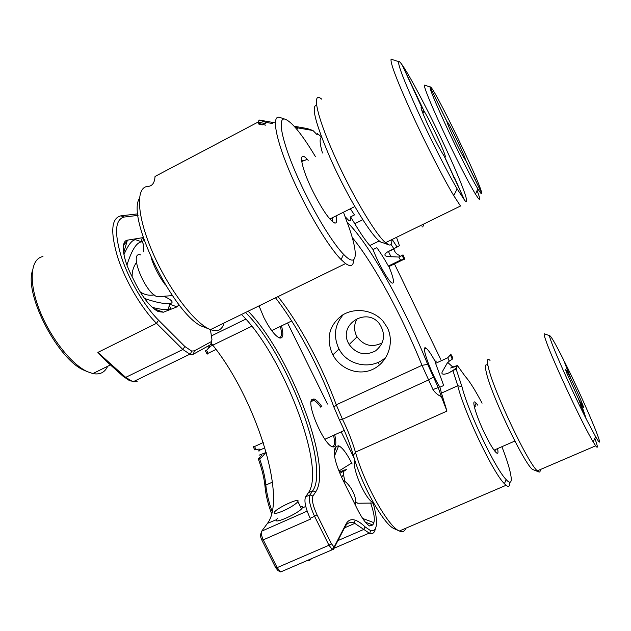 <?xml version="1.0" encoding="UTF-8"?>
<svg xmlns="http://www.w3.org/2000/svg" width="631" height="631" viewBox="0 0 631 631"><rect width="100%" height="100%" fill="white"/><g stroke="black" fill="none" stroke-linecap="round" stroke-linejoin="round"><path stroke-width="0.95" d="M321.873 406.616C318.726 402.152 316.092 399.604 313.962 398.973L311.974 399.447C306.13 403.485 323.38 443.932 332.214 446.756C335.984 447.907 336.804 443.924 334.698 434.806M259.033 305.885L263.9 317.567C269.705 328.854 274.856 335.637 279.344 337.908C283.098 338.871 283.824 334.864 281.505 325.88M352.13 463.998L351.672 463.059C346.734 453.326 342.396 447.576 338.673 445.794L336.228 446.417L334.958 448.247C332.963 453.531 335.4 463.651 342.27 478.606L357.477 509.398C362.052 518.398 366.106 523.927 369.64 525.986L372.811 524.976L373.836 522.649C375.019 519.029 373.946 512.451 370.618 502.931M143.308 237.579L127.399 240.159C120.758 241.018 122.343 257.338 131.201 274.864L135.941 284.329C143.434 298.581 150.88 307.676 158.286 311.611L163.39 312.211L177.003 306.863L178.999 304.702M210.399 329.571L211.945 339.32L211.645 341.45L194.403 350.836L191.635 351.065L184.82 346.482L158.57 320.217C144.46 306.169 128.795 279.659 121.333 256.833C114.156 232.61 115.11 219.351 124.197 217.048L138.079 215.368M354.732 459.841C353.407 463.383 354.803 470.442 358.929 481.019C364.063 492.953 368.796 500.233 373.126 502.875C378.34 522.271 377.535 531.562 370.728 530.734L365.128 526.901C361.5 523.414 358.203 521.182 355.253 520.196C351.183 518.879 348.099 520.165 346.009 524.053L334.414 546.485L333.775 546.73L331.362 543.654L317.022 514.77C312.929 505.841 311.564 499.594 312.944 496.037L315.666 491.92C333.294 466.719 289.4 353.194 248.157 311.201M287.555 322.969L327.473 404.029M341.182 431.864L354.322 458.54M320.722 407.153C317.977 403.343 315.642 401.087 313.717 400.377L311.146 401.316M331.661 446.472C334.643 446.803 335.266 443.088 333.539 435.335M278.681 337.601C281.718 337.877 282.27 334.154 280.353 326.44M365.365 522.16L372.811 524.976M351.672 463.059L338.918 471.018M334.146 452.474L336.228 446.417M373.836 522.649L362.596 518.406M177.003 306.863L169.715 304.205M163.39 312.211L153.783 308.709M127.399 240.159L123.629 252.952M141.155 241.689L142.409 237.469M184.82 346.482L182.864 349.503L156.527 323.317L158.57 320.217M128.85 380.154L123.329 376.486L125.687 377.377L182.864 349.503L190.325 354.472L193.354 354.196L194.403 350.836M211.645 341.45L210.636 344.644L193.354 354.196M210.636 344.644L211.227 342.759M312.944 496.037L309.963 494.909L312.716 490.815C330.47 465.993 286.293 352.532 245.522 312.495M315.666 491.92L312.716 490.815L308.409 492.732L305.593 496.842L309.963 494.909C308.354 498.963 309.9 506.109 314.593 516.339L317.022 514.77M365.128 526.901L363.771 529.417L354.101 522.925C350.118 521.671 347.105 522.949 345.054 526.775L333.405 549.364L332.474 549.727L328.956 545.263L314.593 516.339L310.16 518.288C305.475 508.065 303.953 500.919 305.593 496.842M337.94 540.578L363.771 529.417L369.616 533.384C372.582 534.26 374.475 532.832 375.295 529.109M124.197 217.048L120.829 215.841L137.913 213.854M120.829 215.841C111.277 218.208 110.22 232.011 117.666 257.267C125.411 281.079 141.786 308.733 156.527 323.317L97.876 352.406L125.687 377.377L133.023 381.818L137.124 381.487M308.409 492.732C326.487 467.776 282.459 354.354 241.468 314.475M331.362 543.654L328.956 545.263L277.151 567.632L263.261 539.86L310.562 519.1L310.16 518.288M272.434 482.123L265.84 485.089C266.534 492.835 268.656 501.748 272.221 511.82M306.39 560.88L309.45 560.549L311.769 558.561M42.963 256.58C30.651 258.552 28.34 280.905 39.067 308.922C49.691 336.915 71.2 364.395 87.362 371.659L92.875 373.568C99.911 374.909 104.825 372.495 107.609 366.319M123.329 376.486L106.284 361.2L97.876 352.406M278.019 570.621L275.676 567.711L261.81 540.002C260.54 537.233 260.185 535.238 260.753 534.031L261.344 532.264M211.227 343.319L212.773 345.181L210.786 344.534M275.676 567.711L277.151 567.632L280.416 571.796L281.757 571.481M307.147 511.134L261.707 531.168C260.895 532.919 261.415 535.814 263.261 539.86L261.81 540.002M265.888 452.522L261.108 457.869L259.515 458.595C263.017 468.391 265.123 477.217 265.84 485.089L265.075 487.069C265.769 494.909 267.97 503.909 271.677 514.091M255.949 449.572L254.593 446.511L253.157 446.448L254.687 449.871L258.947 449.075L261.384 449.453M254.593 446.511L263.23 442.544M127.099 241.176L123.416 245.325M32.378 270.833C24.364 295.497 58.628 360.538 84.53 370.436L85.926 371.044M94.863 372.59L101.496 369.324M216.039 349.44L208.151 353.265L206.534 350.355L209.965 346.458M251.808 326.243L212.773 345.181C254.782 397.112 287.539 496.968 267.473 523.375L276.402 519.723C273.278 524.803 299.394 512.979 302.241 508.01L302.399 507.742C302.841 506.725 302.115 506.236 300.222 506.267M261.707 531.168L267.473 523.375M277.285 518.556L276.654 519.321M265.075 487.069C264.318 478.684 262.046 469.275 258.276 458.855L261.471 455.44M259.515 458.595L258.276 458.855M208.151 353.265L207.181 354.149L205.375 350.883L206.534 350.355M205.375 350.883L206.234 350.497M394.761 528.952L394.233 528.715C383.837 524.755 361.721 485.381 353.376 455.385C349.992 443.861 345.362 432.093 339.478 420.08L333.98 407.279C319.538 367.802 297.098 325.533 275.518 297.824M224.052 322.985C222.136 329.958 217.624 332.166 210.502 329.611L203.852 326.968C176.727 319.712 125.845 218.823 139.372 198.497M262.851 124.828L259.238 124.583L258.3 123.305L258.205 122.004L155.029 176.459C154.642 182.761 152.323 186.082 148.08 186.413C135.452 186.531 136.541 215.266 152.544 252.179C168.414 289.069 194.869 323.727 210.281 329.516M277.995 296.617C299.268 323.309 321.857 365.53 336.26 404.802L342.483 419.276C347.965 430.476 352.287 441.432 355.45 452.143L353.376 455.385M405.725 528.281C404.66 531.523 402.546 532.43 399.368 531.002L399.281 530.963C388.278 526.806 364.473 484.363 355.45 452.143L446.945 411.089L441.361 396.631C437.89 395.124 435.098 392.774 433 389.587L421.997 365.333L336.26 404.802L333.98 407.279M321.581 137.022L317.472 133.669L317.117 134.726L312.976 130.522L307.092 128.519L294.18 126.224M274.406 122.722L259.112 120.008L258.205 122.004L265.659 123.786L266.227 122.446L259.112 120.008M353.668 259.735C353.502 265.919 350.812 267.197 345.599 263.569L341.126 259.601C328.144 246.579 305.901 209.342 290.954 174.724C275.921 140.058 271.456 115.923 279.115 117.177L281.387 117.95M352.224 237.485C373.236 262.654 402.42 316.604 421.997 365.333L427.7 364.387L438.237 387.513L441.361 396.631M387.41 327.757L383.175 321.329C373.229 309.671 354.669 307.187 342.073 315.311C329.177 325.328 325.911 338.137 332.277 353.754L332.852 354.874C340.519 369.253 358.684 376.273 373.221 369.127C387.836 362.005 394.706 342.665 387.41 327.757M509.785 482.234C510.006 486.375 508.76 487.392 506.062 485.286L504.382 483.693C493.071 472.832 463.919 411.586 457.767 385.738L441.471 393.113L446.945 411.089M382.244 342.838C372.251 347.784 363.85 345.788 357.043 336.844L356.365 335.589C353.731 329.674 354.046 323.916 357.327 318.324M321.668 137.266C319.381 137.874 319.641 143.127 322.441 153.01M495.13 449.658L495.169 451.607M473.968 404.921L475.38 406.198M332.852 217.514L332.324 221.552M301.547 160.093L303.448 160.716L301.728 161.599M389.95 266.077L389.011 266.534L388.388 266.022C384.216 258.607 380.367 252.51 376.833 247.715L373.055 249.56L369.829 245.562C365.657 240.813 360.64 233.533 354.78 223.705L350.568 216.867L354.456 214.926L350.339 208.774M350.568 216.867C351.159 220.29 350.599 221.528 348.888 220.574L344.991 216.551M388.948 266.495C393.744 278.484 394.738 283.989 391.914 283.011C388.341 281.15 378.103 263.064 373.055 249.56M448.751 372.882L456.118 368.954L456.757 367.218C456.205 368.323 453.539 370.216 448.751 372.882C446.559 373.97 440.288 375.65 442.323 371.698L447.221 363.101L449.225 361.169L447.805 357.73L435.595 363.346L443.688 385.509L439.894 387.237C430.2 371.762 420.356 343.532 426.138 348.273C428.339 349.929 431.438 354.488 435.422 361.942M312.976 130.522L297.911 127.919L296.783 129.237M272.781 123.573L266.227 122.446M347.121 222.246C368.685 242.588 404.708 307.297 427.7 364.387M441.471 393.113L439.894 387.237M440.635 359.189L394.454 263.9M391.094 256.967L388.396 251.39M343.461 212.213L346.403 220.353C358.692 252.092 358.597 270.076 343.54 254.277C331.275 241.752 310.302 206.432 296.113 173.659C281.852 140.839 277.443 117.91 284.549 119.03C291.333 121.081 301.618 133.606 315.421 156.622M343.398 314.506C334.84 324.523 333.2 335.66 338.484 347.918L339.044 349.014C347.705 366.248 373.197 370.468 386.361 356.649M438.237 387.513L433 389.587M453.019 370.941L457.767 385.738L461.947 386.645C467.934 411.215 495.516 469.164 506.196 479.623L504.382 483.693M451.457 367.676L450.684 368.023C454.912 366.556 456.939 366.288 456.757 367.218L457.388 365.507L465.165 376.321C469.519 381.124 475.159 390.084 482.076 403.201M501.89 446.709C511.97 472.343 514.644 488.986 506.196 479.623M380.706 361.744L380.446 361.153M348.47 343.209C338.066 324.287 367.084 306.374 379.712 324.16C385.896 334.406 384.524 343.311 375.579 350.875C365.128 356.129 356.326 354.015 349.172 344.526L348.47 343.209M497.52 448.617C498.293 452.088 498.127 453.626 496.999 453.239C494.538 451.725 490.5 445.281 484.884 433.915C475.695 415.166 470.631 396.899 476.105 403.13L477.746 405.141M336.039 215.928C337.112 221 336.678 223.374 334.745 223.035C329.595 220.487 322.157 209.626 312.432 190.467C300.861 167.041 297.998 149.618 306.611 158.649L308.196 160.337M435.595 363.346C435.216 361.271 435.485 360.538 436.4 361.137M447.805 357.73L450.416 354.851L452.246 359.205L449.225 361.169M450.416 354.851L450.747 354.062L452.821 357.793L452.246 359.205M456.118 368.954L461.947 386.645M457.388 365.507L452.916 367.005M378.971 364L378.363 362.241M396.513 237.319L399.407 245.672L397.112 247.036L392.198 239.433M391.062 244.449L393.823 248.693L387.371 252.045C383.64 254.727 384.145 256.241 388.877 256.596L398.816 257.054L400.551 260.138L388.388 266.022M398.816 257.054L403.02 254.869L404.786 259.081L400.551 260.138M403.02 254.869L401.182 255.965M397.112 247.036L393.823 248.693M402.065 255.516L404.25 259.467M355.087 504.563L355.19 504.303C357.682 498.395 350.584 484.285 343.059 480.199M339.336 472.02L345.331 469.74M339.872 473.266L346.782 469.409M169.155 306.035C171.175 307.881 170.827 309.024 168.106 309.474C164.62 309.868 159.335 309.166 152.252 307.36M163.894 296.247C172.216 300.175 174.211 302.635 169.889 303.645C164.115 304.016 155.936 302.375 145.343 298.731L144.42 298.392M123.928 254.679C128.401 244.418 132.392 239.457 135.886 239.796L141.589 241.839C143.497 242.746 144.089 246.051 143.355 251.753M126.973 265.036C131.642 250.184 136.517 242.454 141.589 241.839M151.124 257.724C154.421 267.599 159.193 276.693 165.44 284.999M140.571 254.9C128.109 250.83 145.225 293.628 157.395 296.736L160.574 296.499M355.639 501.708L357.69 503.238L373.623 503.049M345.764 470.434C343.114 470.008 342.878 473.723 345.062 481.579M357.69 503.238L359.205 503.207M321.842 99.241C311.604 90.399 316.092 114.448 333.61 153.751C350.584 192.423 375.39 234.401 385.533 242.69L460.504 206.021L453.752 195.642C443.506 178.628 425.751 143.963 411.862 113.612C396.994 80.768 390.076 62.619 391.102 59.148L392.482 59.606M421.453 109.423L423.172 112.807M385.533 242.69L389.272 244.994C391.236 245.349 392.08 243.558 391.804 239.622M402.681 65.648C411.333 78.236 431.115 116.443 446.48 149.792C461.916 183.235 470.971 207.654 464.653 200.311L457.152 188.874C447.521 172.531 431.21 140.468 418.172 112.081C404.479 81.904 397.956 65.088 398.603 61.625C399.021 61.065 400.204 62.161 402.16 64.906L421.887 107.712C419.702 105.44 421.768 111.308 428.102 125.317C435.075 140.2 440.406 150.407 444.114 155.936L464.653 200.311L444.547 156.496L445.202 156.953C447.032 157.048 431.249 122.824 424.016 110.969L402.373 65.364M316.636 105.125C310.933 105.756 315.397 123.258 330.037 157.64C348.241 199.293 375.264 242.509 382.141 242.462L388.294 244.647M422.368 108.366L402.539 65.608M421.887 107.712L422.313 108.516M455.282 179.788L444.405 156.449M463.036 196.927L454.336 177.248M421.618 107.388L421.831 107.862M454.872 179.283L452.932 175.804M594.82 438.364C597.88 446.653 598.164 449.138 595.672 445.825L593.187 441.921C583.068 425.373 553.355 361.855 546.336 341.828C544.372 336.402 543.717 333.728 544.387 333.807L544.521 333.854M490.027 360.372C487.116 357.793 486.611 360.356 488.52 368.054C493.844 391.307 528.218 463.706 537.32 470.836L538.803 471.933C539.836 472.351 540.302 471.57 540.207 469.598M564.232 361.161C584.29 400.898 609.365 460.464 595.609 436.66L586.238 419.031C569.036 385.162 546.438 333.065 549.924 335.818C551.376 336.662 555.911 344.644 563.522 359.749L570.274 377.441L566.961 371.233C565.415 368.662 565.289 369.096 566.567 372.542L578.233 398.287L586.238 419.031L583.62 410.931L578.966 399.754L583.344 407.374C584.487 408.115 576.923 390.692 571 378.876L563.791 360.459M487.952 365.664C485.192 363.29 484.687 365.728 486.446 372.984C491.73 396.654 527.137 469.645 533.313 469.74L538.803 471.933M571 378.876L564.138 361.153M570.274 377.441L570.937 378.955M578.966 399.754L578.517 399.037M582.973 410.237L578.872 399.746M583.62 410.931L582.894 410.268M585.813 417.998L583.541 410.962M582.224 408.746L580.709 405.607M477.099 190.483C480.128 198.465 480.491 201.037 478.18 198.197L475.506 194.198C470.056 185.198 462.239 170.307 452.064 149.531C436.131 116.948 422.802 85.556 424.529 85.138L425.081 85.288M420.522 225.575L421.106 226.103M422.636 226.986L423.756 224.81M430.216 87.023L430.232 87.007C432.18 83.213 481.272 184.615 481.65 193.023C481.871 194.75 480.593 193.331 477.825 188.772C465.788 169.526 427.573 87.961 430.176 87.141L446.977 121.531L430.105 86.991M430.176 87.141L446.961 121.704C447.6 124.354 450.66 131.39 456.15 142.811C461.348 153.404 464.4 159.004 465.299 159.596L481.65 193.023L465.323 159.296C465.173 156.835 452.356 129.694 448.239 123.124L446.977 121.531M474.007 177.169L465.213 159.257M479.907 189.529L473.211 175.355M474.031 177.429L473.124 175.946M278.034 520.804L278.161 520.315M291.979 506.283C283.8 511.425 272.371 515.369 274.24 512.451C276.015 508.302 300.782 496.857 297.871 501.542C297.201 502.67 295.237 504.248 291.979 506.283M333.405 549.364L334.414 546.485M346.009 524.053L345.054 526.775M302.241 508.01L305.751 506.456M211.338 335.921L245.822 319.12M259.877 457.136C259.12 457.988 259.53 458.232 261.108 457.869M339.47 420.057L342.483 419.276L428.512 379.98L433.355 377.07M307.147 159.186L303.756 160.937M294.724 126.831L297.911 127.919M297.682 128.03L295.04 127.186M258.3 123.305L265.777 125.19M362.786 219.73L354.78 223.705M369.829 245.562L379.318 240.908M212.86 345.299L208.285 347.034M266.211 452.451L259.081 455.188M313.449 400.291L313.962 398.973M334.485 456.032L338.673 445.794M143.694 238.755L142.456 242.454M191.635 351.065L190.325 354.472M333.775 546.73L332.474 549.727M354.101 522.925L355.253 520.196M370.728 530.734L369.616 533.384M311.099 401.592L313.717 400.377M189.686 354.291L133.023 381.818M344.494 527.871L355.072 523.28M331.717 549.262L333.752 548.386M333.957 548.3L369.056 533.179M92.875 373.568L110.433 364.923M128.338 379.933L131.145 381.14M332.371 549.688L280.716 571.931M84.53 370.436L87.362 371.659M277.916 570.574L280.416 571.796M258.947 449.075L260.311 449.927M209.208 346.734L209.366 347.571M394.233 528.715L399.281 530.963M345.599 263.569L210.502 329.611M506.062 485.286L399.368 531.002M426.138 348.273L424.521 349.014M284.549 119.03L279.115 117.177M343.54 254.277L341.126 259.601M339.044 349.014L332.852 354.874M357.043 336.844L349.172 344.526M474.969 405.757L476.105 403.13M334.185 222.838L334.745 223.035M389.011 266.534L402.791 259.869M452.608 366.887L448.357 362.991L447.221 363.101M387.371 252.045C390.952 250.239 393.176 249.387 394.044 249.49C394.69 252.124 396.536 254.135 399.589 255.523M168.106 309.474L169.889 303.645M354.803 206.55L329.855 219.012M157.395 296.736L172.318 295.623M136.462 262.52C133.386 266.795 131.958 271.543 132.163 276.78M140.192 291.869C144.396 294.78 149.066 295.789 154.193 294.906M514.833 441.053L494.034 450.14M343.611 474.67L341.576 477.083M398.603 61.625L391.102 59.148M457.152 188.874L453.752 195.642M422.904 113.375L424.016 110.969M537.32 470.836L595.672 445.825M549.924 335.818L544.387 333.807M595.609 436.66L593.187 441.921M566.48 372.306L566.961 371.233M271.709 330.612L291.688 320.974M264.886 447.892C259.554 450.061 257.629 451.11 259.12 451.047M324.902 439.255L344.281 430.452M430.232 87.007L424.553 85.114M477.825 188.772L475.506 194.198M447.773 124.26L448.239 123.124M297.871 501.542L301.515 508.87"/></g></svg>
